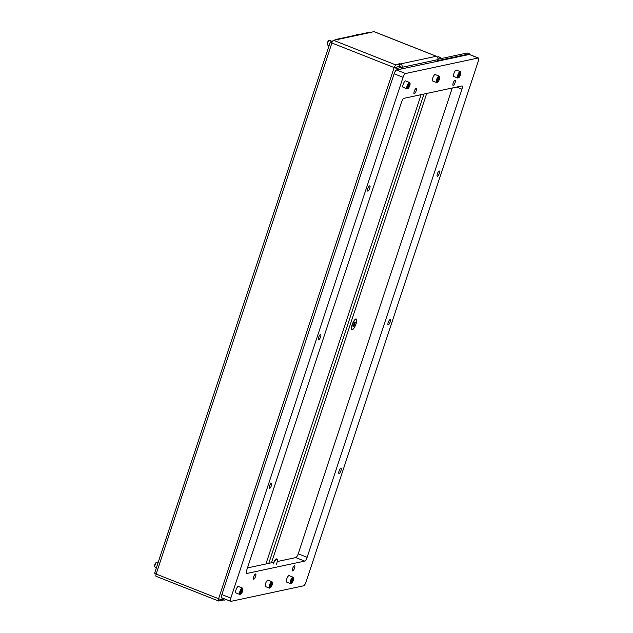 <?xml version="1.0" encoding="UTF-8"?>
<svg xmlns="http://www.w3.org/2000/svg" width="633" height="633" viewBox="0 0 633 633"><rect width="100%" height="100%" fill="white"/><g stroke="black" fill="none" stroke-linecap="round" stroke-linejoin="round"><path stroke-width="0.95" d="M269.595 488.399A2.825 0.823 -68.4 0 1 269.429 488.391A2.825 0.823 -68.4 0 1 269.603 485.717A2.825 0.823 -68.4 0 1 271.335 483.137A2.825 0.823 -68.4 0 1 271.502 483.145A2.825 0.823 -68.4 0 1 271.328 485.82A2.825 0.823 -68.4 0 1 269.595 488.399M253.77 579.219A2.825 0.823 -68.4 0 1 253.604 579.203A2.825 0.823 -68.4 0 1 253.778 576.536A2.825 0.823 -68.4 0 1 255.51 573.949A2.825 0.823 -68.4 0 1 255.677 573.957A2.825 0.823 -68.4 0 1 255.503 576.631A2.825 0.823 -68.4 0 1 253.77 579.219M292.731 570.887A2.825 0.823 -68.4 0 1 292.565 570.879A2.825 0.823 -68.4 0 1 292.739 568.205A2.825 0.823 -68.4 0 1 294.472 565.625A2.825 0.823 -68.4 0 1 294.638 565.633A2.825 0.823 -68.4 0 1 294.464 568.307A2.825 0.823 -68.4 0 1 292.731 570.887M339.138 473.539A2.825 0.823 -68.4 0 1 338.971 473.524A2.825 0.823 -68.4 0 1 339.146 470.849A2.825 0.823 -68.4 0 1 340.878 468.27A2.825 0.823 -68.4 0 1 341.045 468.278A2.825 0.823 -68.4 0 1 340.87 470.952A2.825 0.823 -68.4 0 1 339.138 473.539M388.298 324.903A2.825 0.823 -68.4 0 1 388.132 324.895A2.825 0.823 -68.4 0 1 388.306 322.221A2.825 0.823 -68.4 0 1 390.039 319.633A2.825 0.823 -68.4 0 1 390.205 319.641A2.825 0.823 -68.4 0 1 390.031 322.316A2.825 0.823 -68.4 0 1 388.298 324.903M437.45 176.267A2.825 0.823 -68.4 0 1 437.284 176.259A2.825 0.823 -68.4 0 1 437.458 173.584A2.825 0.823 -68.4 0 1 439.191 170.997A2.825 0.823 -68.4 0 1 439.357 171.013A2.825 0.823 -68.4 0 1 439.183 173.687A2.825 0.823 -68.4 0 1 437.45 176.267M453.275 85.455A2.825 0.823 -68.4 0 1 453.109 85.439A2.825 0.823 -68.4 0 1 453.283 82.765A2.825 0.823 -68.4 0 1 455.016 80.185A2.825 0.823 -68.4 0 1 455.182 80.193A2.825 0.823 -68.4 0 1 455.008 82.868A2.825 0.823 -68.4 0 1 453.275 85.455M414.314 93.779A2.825 0.823 -68.4 0 1 414.148 93.771A2.825 0.823 -68.4 0 1 414.322 91.097A2.825 0.823 -68.4 0 1 416.055 88.509A2.825 0.823 -68.4 0 1 416.221 88.525A2.825 0.823 -68.4 0 1 416.047 91.192A2.825 0.823 -68.4 0 1 414.314 93.779M367.908 191.134A2.825 0.823 -68.4 0 1 367.741 191.126A2.825 0.823 -68.4 0 1 367.915 188.452A2.825 0.823 -68.4 0 1 369.648 185.865A2.825 0.823 -68.4 0 1 369.814 185.873A2.825 0.823 -68.4 0 1 369.64 188.547A2.825 0.823 -68.4 0 1 367.908 191.134M318.747 339.771A2.825 0.823 -68.4 0 1 318.581 339.755A2.825 0.823 -68.4 0 1 318.755 337.08A2.825 0.823 -68.4 0 1 320.488 334.501A2.825 0.823 -68.4 0 1 320.654 334.509A2.825 0.823 -68.4 0 1 320.48 337.183A2.825 0.823 -68.4 0 1 318.747 339.771M401.528 102.103L246.704 570.238A3.758 1.1 111.6 0 0 246.593 573.466A3.758 1.1 111.6 0 0 246.815 573.482L304.702 561.107A3.758 1.1 111.6 0 0 307.132 557.325L461.955 89.19A3.758 1.1 111.6 0 0 462.066 85.961A3.758 1.1 111.6 0 0 461.845 85.946L403.957 98.321A3.758 1.1 111.6 0 0 401.528 102.103M403.055 77.305A3.758 1.1 -68.4 0 1 405.484 73.523L478.16 57.991A3.758 1.1 -68.4 0 1 478.382 57.999A3.758 1.1 -68.4 0 1 478.271 61.227L306.032 582.036A3.758 1.1 -68.4 0 1 303.603 585.818L230.918 601.35A3.758 1.1 -68.4 0 1 230.705 601.334A3.758 1.1 -68.4 0 1 230.816 598.114L403.055 77.305L394.137 73.784A3.758 1.1 -68.4 0 1 396.567 70.002L469.243 54.462A3.758 1.1 -68.4 0 1 469.464 54.478L469.433 53.876L467.201 52.998L437.941 59.257M222.001 597.829A3.758 1.1 -68.4 0 1 221.779 597.813A3.758 1.1 -68.4 0 1 221.89 594.585L394.137 73.784M247.479 567.912L274.105 562.215M277.191 561.558L295.785 557.586A3.758 1.1 111.6 0 0 298.214 553.804L452.263 87.995M409.757 85.661A2.825 0.823 111.6 0 0 410.026 83.453A2.825 0.823 111.6 0 0 407.85 86.064A2.825 0.823 111.6 0 0 408.048 88.454A2.825 0.823 111.6 0 0 409.757 85.661M408.048 88.454L407.328 88.81A3.45 1.005 -68.4 0 1 406.979 88.849A3.45 1.005 -68.4 0 1 407.082 85.89A3.45 1.005 -68.4 0 1 409.511 82.432A3.45 1.005 -68.4 0 1 409.741 82.701L410.026 83.453M407.945 87.117L407.763 87.995L408.791 87.33L409.844 83.722L408.768 84.569L407.945 87.117M406.979 88.849L403.079 87.307A3.45 1.005 -68.4 0 1 403.181 84.347A3.45 1.005 -68.4 0 1 405.611 80.889L409.511 82.432M401.504 68.942L402.05 67.304A2.635 2.469 -102.1 0 0 400.523 63.917L398.98 63.569L400.206 64.052L399.431 66.394L394.24 67.612L331.795 42.949A2.635 0.483 18.3 0 0 331.906 42.997L156.145 574.052A2.635 0.768 111.6 0 0 156.066 576.315L218.512 600.978A2.635 0.768 111.6 0 0 218.67 600.986L222.935 600.076L223.267 599.079M400.206 64.052L395.941 64.97L333.496 40.298L337.342 39.483L338.568 39.966L337.872 39.436A2.635 2.469 -102.1 0 0 336.511 39.317L368.453 32.489A2.635 2.469 77.9 0 1 369.814 32.607L371.357 32.956L370.131 32.473L373.976 31.65A2.635 0.768 111.6 0 1 374.127 31.658A2.635 0.768 111.6 0 1 374.245 31.761M223.014 599.847L223.251 599.942A2.635 2.469 -102.1 0 0 225.799 599.404M224.383 598.842L221.716 599.411A2.635 0.483 -161.7 0 1 218.599 598.723L218.599 598.723A2.635 0.483 -161.7 0 1 218.48 598.676L156.256 574.099A2.635 0.483 -161.7 0 1 156.145 574.052A2.635 0.483 -161.7 0 1 154.65 573.079L330.291 41.976A2.635 0.483 18.3 0 0 331.795 42.949A2.635 0.768 111.6 0 1 333.496 40.298M436.422 56.313L436.311 56.274A2.635 2.469 77.9 0 1 436.422 56.321L436.422 56.313A2.635 0.768 111.6 0 1 436.572 56.321L374.127 31.658M218.512 600.978A2.635 0.768 111.6 0 1 218.591 598.723L394.13 67.573M395.941 64.97A2.635 0.768 111.6 0 0 394.24 67.612L394.24 67.612A2.635 0.483 18.3 0 0 397.358 68.309L401.963 67.32L399.732 66.441L395.087 67.422M440.774 58.647L440.742 57.619L437.917 58.228M440.742 57.619L438.511 56.741L437.316 56.994M401.425 68.957L401.963 67.32M436.422 56.321A2.635 2.469 77.9 0 1 437.838 59.652L437.3 61.29M332.452 41.454L330.45 41.881A2.635 0.483 18.3 0 0 330.291 41.976M336.511 39.317A2.635 2.469 -102.1 0 0 335.403 39.895M277.246 561.55A5.752 1.685 111.6 0 0 276.502 558.892A5.752 1.685 111.6 0 0 276.257 558.979A5.752 1.685 111.6 0 0 273.757 562.294M355.849 318.969A5.752 1.685 111.6 0 0 355.604 319.056A5.752 1.685 111.6 0 0 352.51 323.724A5.752 1.685 111.6 0 0 351.584 329.247A5.752 1.685 111.6 0 0 352.296 329.714A5.752 1.685 111.6 0 0 356.015 323.922A5.752 1.685 111.6 0 0 355.849 318.969M268.772 563.354L423.983 94.04M437.34 61.282L437.53 60.697L469.433 53.876M271.486 562.777L426.697 93.462M327.459 44.848L327.245 44.278A2.034 0.593 -68.4 0 1 327.443 42.688A2.034 0.593 -68.4 0 1 328.662 40.678L329.215 40.409A2.508 0.736 111.6 0 0 327.704 42.894A2.508 0.736 111.6 0 0 327.459 44.848A2.508 0.736 111.6 0 0 327.625 45.046L329.089 45.623M332.278 41.485L329.469 40.377A2.508 0.736 111.6 0 0 329.215 40.409M272.127 584.924A2.825 0.823 111.6 0 0 272.396 582.724A2.825 0.823 111.6 0 0 270.22 585.335A2.825 0.823 111.6 0 0 270.418 587.717A2.825 0.823 111.6 0 0 272.127 584.924M270.418 587.717L269.698 588.073A3.45 1.005 -68.4 0 1 269.349 588.112A3.45 1.005 -68.4 0 1 269.452 585.161A3.45 1.005 -68.4 0 1 271.881 581.703A3.45 1.005 -68.4 0 1 272.111 581.972L272.396 582.724M270.315 586.387L270.133 587.266L271.161 586.593L272.214 582.993L271.138 583.84L270.315 586.387M269.349 588.112L265.449 586.577A3.45 1.005 -68.4 0 1 265.551 583.618A3.45 1.005 -68.4 0 1 267.981 580.16L271.881 581.703M439.334 79.339A2.825 0.823 111.6 0 0 439.603 77.131A2.825 0.823 111.6 0 0 437.427 79.742A2.825 0.823 111.6 0 0 437.632 82.132A2.825 0.823 111.6 0 0 439.334 79.339M437.632 82.132L436.905 82.488A3.45 1.005 -68.4 0 1 436.556 82.527A3.45 1.005 -68.4 0 1 436.659 79.568A3.45 1.005 -68.4 0 1 439.088 76.11A3.45 1.005 -68.4 0 1 439.318 76.379L439.603 77.131M437.522 80.795L437.34 81.673L438.368 81.008L439.421 77.4L438.353 78.247L437.522 80.795M436.556 82.527L432.655 80.984A3.45 1.005 -68.4 0 1 432.758 78.025A3.45 1.005 -68.4 0 1 435.188 74.567L439.088 76.11M242.542 591.246A2.825 0.823 111.6 0 0 242.819 589.046A2.825 0.823 111.6 0 0 240.643 591.657A2.825 0.823 111.6 0 0 240.841 594.039A2.825 0.823 111.6 0 0 242.542 591.246M240.841 594.039L240.121 594.395A3.45 1.005 -68.4 0 1 239.772 594.434A3.45 1.005 -68.4 0 1 239.875 591.483A3.45 1.005 -68.4 0 1 242.304 588.025A3.45 1.005 -68.4 0 1 242.526 588.294L242.819 589.046M240.738 592.71L240.548 593.588L241.577 592.915L242.637 589.315L241.561 590.162L240.738 592.71M239.772 594.434L235.864 592.899A3.45 1.005 -68.4 0 1 235.974 589.94A3.45 1.005 -68.4 0 1 238.404 586.482L242.304 588.025M293.253 580.414A2.825 0.823 111.6 0 0 293.522 578.206A2.825 0.823 111.6 0 0 291.346 580.817A2.825 0.823 111.6 0 0 291.544 583.207A2.825 0.823 111.6 0 0 293.253 580.414M291.544 583.207L290.824 583.563A3.45 1.005 -68.4 0 1 290.476 583.602A3.45 1.005 -68.4 0 1 290.579 580.643A3.45 1.005 -68.4 0 1 293.008 577.185A3.45 1.005 -68.4 0 1 293.237 577.454L293.522 578.206M291.441 581.869L291.259 582.748L292.288 582.083L293.34 578.475L292.264 579.322L291.441 581.869M290.476 583.602L286.575 582.059A3.45 1.005 -68.4 0 1 286.678 579.1A3.45 1.005 -68.4 0 1 289.107 575.642L293.008 577.185M460.46 74.821A2.825 0.823 111.6 0 0 460.729 72.621A2.825 0.823 111.6 0 0 458.561 75.224A2.825 0.823 111.6 0 0 458.759 77.614A2.825 0.823 111.6 0 0 460.46 74.821M458.759 77.614L458.031 77.97A3.45 1.005 -68.4 0 1 457.683 78.009A3.45 1.005 -68.4 0 1 457.786 75.05A3.45 1.005 -68.4 0 1 460.215 71.592A3.45 1.005 -68.4 0 1 460.444 71.861L460.729 72.621M458.648 76.276L458.466 77.155L459.495 76.49L460.555 72.89L459.479 73.729L458.648 76.276M457.683 78.009L453.782 76.466A3.45 1.005 -68.4 0 1 453.885 73.507A3.45 1.005 -68.4 0 1 456.314 70.057L460.215 71.592M356.126 319.491A5.262 1.543 111.6 0 0 352.668 324.064A5.262 1.543 111.6 0 0 352.257 329.287A5.262 1.543 111.6 0 0 355.722 324.713A5.262 1.543 111.6 0 0 356.126 319.491L355.572 319.269A5.262 1.543 111.6 0 0 355.303 319.246M354.029 326.058L355.263 322.379L354.804 322.751L354.702 322.26L353.42 324.753L353.119 326.399L354.029 326.058M351.489 328.899A5.262 1.543 111.6 0 0 351.703 329.065L352.257 329.287M276.376 564.636A5.262 1.543 111.6 0 0 276.779 559.414L276.225 559.192A5.262 1.543 111.6 0 0 275.956 559.168M276.779 559.414A5.262 1.543 111.6 0 0 273.321 563.987M355.706 35.219A2.034 0.593 -68.4 0 1 356.134 34.807L356.68 34.538A2.508 0.736 111.6 0 0 356.086 35.132M357.661 34.799L356.933 34.506A2.508 0.736 111.6 0 0 356.68 34.538M154.832 566.828L154.618 566.25A2.034 0.593 -68.4 0 1 154.816 564.668A2.034 0.593 -68.4 0 1 156.034 562.658L156.588 562.389A2.508 0.736 111.6 0 0 155.077 564.873A2.508 0.736 111.6 0 0 154.832 566.828A2.508 0.736 111.6 0 0 154.998 567.018L156.462 567.595M158.036 562.832L156.842 562.357A2.508 0.736 111.6 0 0 156.588 562.389M396.567 70.002L405.484 73.523M469.243 54.462L478.16 57.991M221.89 594.585L230.816 598.114M456.591 87.069L461.955 89.19M298.214 553.804L307.132 557.325M295.785 557.586L304.702 561.107M408.689 84.846L409.638 85.218L408.689 84.846M408.016 86.832L408.839 87.156M408.111 85.724L409.329 86.199M369.814 32.607L337.872 39.436M400.523 63.917L436.311 56.274L373.976 31.65M265.923 563.963L421.135 94.649M221.716 599.411L222.191 597.971M396.82 69.947L397.358 68.309M402.05 67.304L437.838 59.652M271.059 584.117L272.008 584.488L271.059 584.117M270.386 586.095L271.201 586.419M270.481 584.987L271.699 585.47M438.273 78.524L439.215 78.896L438.273 78.532M437.593 80.51L438.416 80.834M437.688 79.402L438.906 79.877M241.482 590.439L242.423 590.811L241.482 590.439M240.809 592.417L241.624 592.741M240.904 591.309L242.115 591.792M291.512 581.585L292.335 581.909M291.607 580.477L292.826 580.952M459.4 74.014L460.341 74.385L459.4 74.014M458.719 75.992L459.542 76.316M458.814 74.884L460.033 75.367M353.301 325.568L354.092 325.876M353.966 323.629L354.971 324.025M354.338 322.759L355.153 323.075M353.396 324.523L354.599 324.998M469.464 54.478L478.382 57.999M221.779 597.813L230.705 601.334M407.866 87.322L408.309 87.496M224.612 600.06L226.464 599.665M270.236 586.593L270.671 586.767M437.443 81L437.886 81.174M240.659 592.915L241.094 593.089M291.362 582.075L291.805 582.249M458.569 76.482L459.012 76.656M354.409 322.593L354.804 322.751M353.167 325.86L353.586 326.027"/></g></svg>
